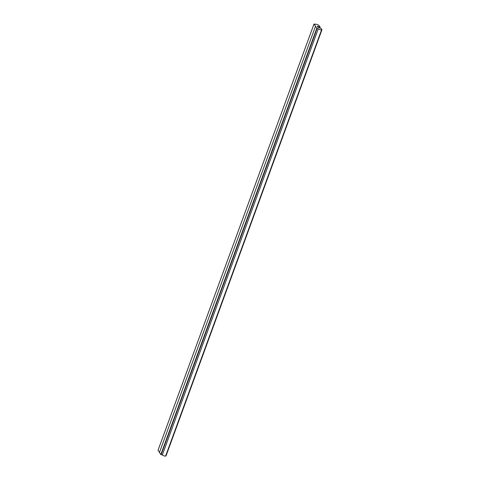<?xml version="1.0" encoding="UTF-8"?>
<svg xmlns="http://www.w3.org/2000/svg" width="480" height="480" viewBox="0 0 480 480"><rect width="100%" height="100%" fill="white"/><g stroke="black" fill="none" stroke-linecap="round" stroke-linejoin="round"><path stroke-width="0.72" d="M319.788 27.87L320.124 26.952L318.714 25.278A1.866 0.444 20.1 0 0 316.758 24.366A1.866 0.444 20.1 0 0 315.39 24.312A1.866 0.444 20.1 0 0 315.384 24.336L315.39 24.312M321.612 29.76L165.648 455.952A1.866 0.444 -159.9 0 1 165.642 455.976A1.866 0.444 -159.9 0 1 164.274 455.928A1.866 0.444 -159.9 0 1 162.318 455.01L318.3 28.77A1.866 0.444 20.1 0 0 320.256 29.688A1.866 0.444 20.1 0 0 321.624 29.736A1.866 0.444 20.1 0 0 321.63 29.712L321.966 29.736L321.402 28.932M165.648 455.952L165.99 456L321.954 29.772L165.99 456M159.474 452.388L315.534 26.184L159.462 452.436L160.83 454.518L162.318 455.01M315.384 26.112L314.01 24L158.028 450.24L159.402 452.352M321.414 28.896L321.012 28.29L318.12 27.396L317.43 26.742M318.3 28.77L316.812 28.278L315.444 26.196M320.124 26.952L317.346 26.214L317.448 26.694M314.01 24L315.384 24.336M319.776 27.864L320.106 26.964M158.034 450.264L314.016 24.024M160.83 454.518L316.812 28.278M161.148 454.68L317.13 28.44M319.602 27.816L319.92 26.946M165.786 455.994L321.768 29.754M165.642 455.976L321.624 29.736"/></g></svg>
